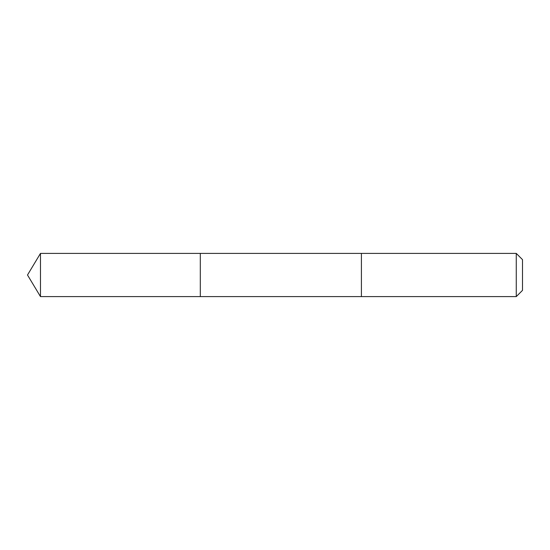 <?xml version="1.0" encoding="UTF-8"?>
<svg xmlns="http://www.w3.org/2000/svg" width="550" height="550" viewBox="0 0 550 550"><rect width="100%" height="100%" fill="white"/><g stroke="black" fill="none" stroke-linecap="round" stroke-linejoin="round"><path stroke-width="0.82" d="M200.31 296.601L200.31 253.399L40.48 253.399L40.48 296.601L200.31 296.601L200.31 253.399L361.405 253.399L361.405 296.601L40.48 296.601L27.5 275L40.48 296.601M361.405 286.481L361.405 296.601L516.264 296.601L516.264 253.399L361.405 253.399L361.405 286.481M516.264 253.399L522.5 259.634L522.5 290.366L516.264 296.601M27.5 275L40.48 253.399"/></g></svg>
